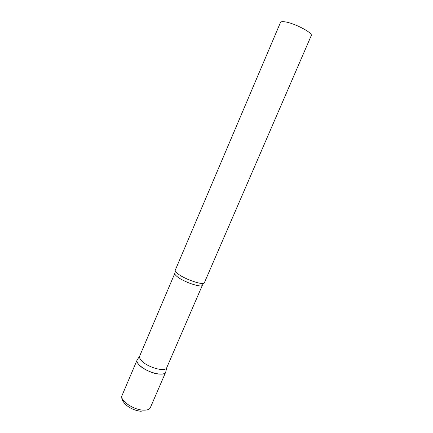 <?xml version="1.0" encoding="UTF-8"?>
<svg xmlns="http://www.w3.org/2000/svg" width="433" height="433" viewBox="0 0 433 433"><rect width="100%" height="100%" fill="white"/><g stroke="black" fill="none" stroke-linecap="round" stroke-linejoin="round"><path stroke-width="0.65" d="M165.871 371.454L165.693 372.174C164.941 373.722 162.738 374.356 159.09 374.074C149.201 373.441 134.685 363.974 137.142 359.937L137.164 359.883C136.628 361.144 137.207 362.73 138.901 364.646C144.947 371.877 164.535 377.24 165.715 372.12L165.871 371.454M137.164 359.883L139.653 356.126C139.188 357.295 139.756 358.768 141.353 360.537C147.096 367.287 165.52 372.423 166.721 367.731L165.715 372.12M175.246 270.224C174.959 270.977 175.766 272.103 177.649 273.602C184.501 279.28 203.932 285.845 204.381 282.717L311.251 35.609C313.33 33.027 294.131 22.944 284.806 21.823C282.289 21.466 280.849 21.672 280.492 22.429L175.246 270.224M165.693 372.174L150.365 407.621C149.504 409.418 147.225 410.262 143.529 410.159C133.505 410.035 119.308 400.2 122.046 395.481C121.408 398.641 121.733 399.578 124.872 403.865C129.321 408.113 134.777 410.598 141.239 411.328M139.653 356.126L174.835 273.326C174.564 274.051 175.316 275.134 177.102 276.573C183.576 281.997 201.957 288.167 202.417 285.147L203.607 283.296M137.142 359.937L122.046 395.481M166.721 367.731L202.417 285.147M174.835 273.326L175.36 271.188"/></g></svg>
